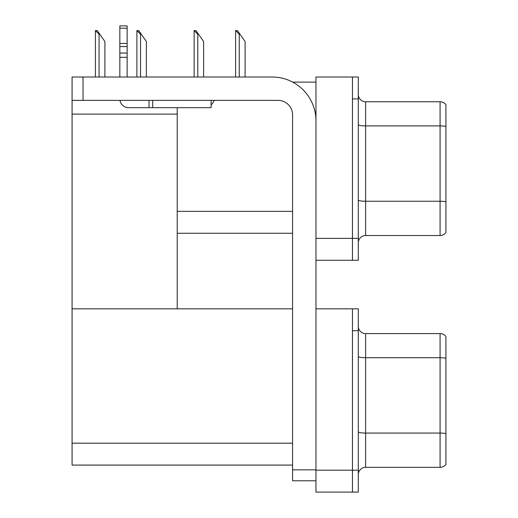 <?xml version="1.0" encoding="UTF-8"?>
<svg xmlns="http://www.w3.org/2000/svg" width="518" height="518" viewBox="0 0 518 518"><rect width="100%" height="100%" fill="white"/><g stroke="black" fill="none" stroke-linecap="round" stroke-linejoin="round"><path stroke-width="0.78" d="M292.676 82.122L315.954 82.122M352.46 308.832L352.46 492.1L358.301 492.1L358.301 308.832L315.954 308.832L315.954 77.014L352.46 77.014L352.46 260.276L315.954 260.276L315.954 238.371L352.46 238.371L352.46 260.276L358.301 260.276L358.301 238.371L352.46 238.371L352.46 98.912L358.301 98.912L358.301 238.371M177.221 233.262L292.586 233.262M177.221 114.102L177.221 308.832L72.08 308.832L72.08 114.102L177.221 114.102L177.221 107.679M72.08 114.102L72.08 77.014L83.035 77.014L83.035 100.375L277.985 100.375A14.601 14.601 0 0 1 292.586 114.977L292.586 469.832L315.954 469.832M315.954 260.276L315.954 492.1L352.46 492.1L352.46 330.737L358.301 330.737M177.221 308.832L292.586 308.832M72.08 308.832L72.08 465.086L292.586 465.086M358.301 242.825A7.304 7.304 0 0 1 365.604 235.528L440.08 235.528L440.08 101.761L365.604 101.761A7.304 7.304 0 0 1 358.301 94.464A7.304 7.304 0 0 0 365.604 101.761L365.604 235.528M445.92 104.681A7.304 7.304 0 0 0 440.08 101.761A7.304 7.304 0 0 1 445.92 104.681L445.92 232.608A7.304 7.304 0 0 1 440.08 235.528M352.46 77.014L358.301 77.014L358.301 98.912M445.92 126.91L445.92 126.405A7.304 1.269 180 0 0 440.08 125.9L365.604 125.9A7.304 1.269 -0 0 1 358.301 124.631M358.301 474.65A7.304 7.304 0 0 1 365.604 467.346L440.08 467.346L440.08 333.586L365.604 333.586A7.304 7.304 0 0 1 358.301 326.282A7.304 7.304 0 0 0 365.604 333.586L365.604 467.346M445.92 336.506A7.304 7.304 0 0 0 440.08 333.586A7.304 7.304 0 0 1 445.92 336.506L445.92 464.426A7.304 7.304 0 0 1 440.08 467.346M445.92 358.734L445.92 433.579A7.304 1.269 180 0 0 440.08 433.067L365.604 433.067A7.304 1.269 0 0 1 358.301 431.805M235.943 30.575L237.425 30.575L239.983 34.227L239.251 34.227L235.606 30.575L235.606 77.014M245.098 77.014L245.098 41.524L239.983 34.227M194.47 30.575L195.953 30.575L198.511 34.227L197.779 34.227L194.133 30.575L194.133 77.014M203.626 77.014L203.626 41.524L198.511 34.227M137.231 30.575L138.707 30.575L141.265 34.227L140.54 34.227L136.888 30.575L136.888 77.014M146.38 77.014L146.38 41.524L141.265 34.227M95.759 30.575L97.235 30.575L99.793 34.227L99.067 34.227L95.416 30.575L95.416 77.014M104.908 77.014L104.908 41.524L99.793 34.227M315.954 480.782L292.586 480.782L292.586 469.832M315.954 120.817A43.81 43.81 0 0 0 272.144 77.014L83.035 77.014M83.035 100.375L72.08 100.375M211.104 100.375L211.104 107.679L128.593 107.679A8.761 8.761 0 0 1 119.956 100.375M152.693 107.679L152.693 100.375M119.833 77.014L119.833 57.33L127.137 57.33L127.137 77.014M149.042 100.375L149.042 107.679L128.593 107.679M119.833 57.33L119.833 53.05L127.137 53.05L127.137 57.33M127.137 28.231L119.833 28.231L119.833 25.9L127.137 25.9L127.137 46.542L119.833 46.542L119.833 53.05M119.833 46.542L119.833 28.231M127.137 46.542L127.137 53.05M127.137 43.467L119.833 43.467M211.104 104.889A10.949 10.949 0 0 0 214.128 100.375M177.221 211.357L292.586 211.357M315.954 470.195L358.301 470.195M72.08 443.181L292.586 443.181M445.92 201.755A7.304 1.269 180 0 0 440.08 201.249L365.604 201.249A7.304 1.269 0 0 1 358.301 199.98M445.92 358.229A7.304 1.269 180 0 0 440.08 357.718L365.604 357.718A7.304 1.269 -0 0 1 358.301 356.449M239.251 77.014L239.251 34.227M197.779 77.014L197.779 34.227M140.54 77.014L140.54 34.227M99.067 77.014L99.067 34.227"/></g></svg>
